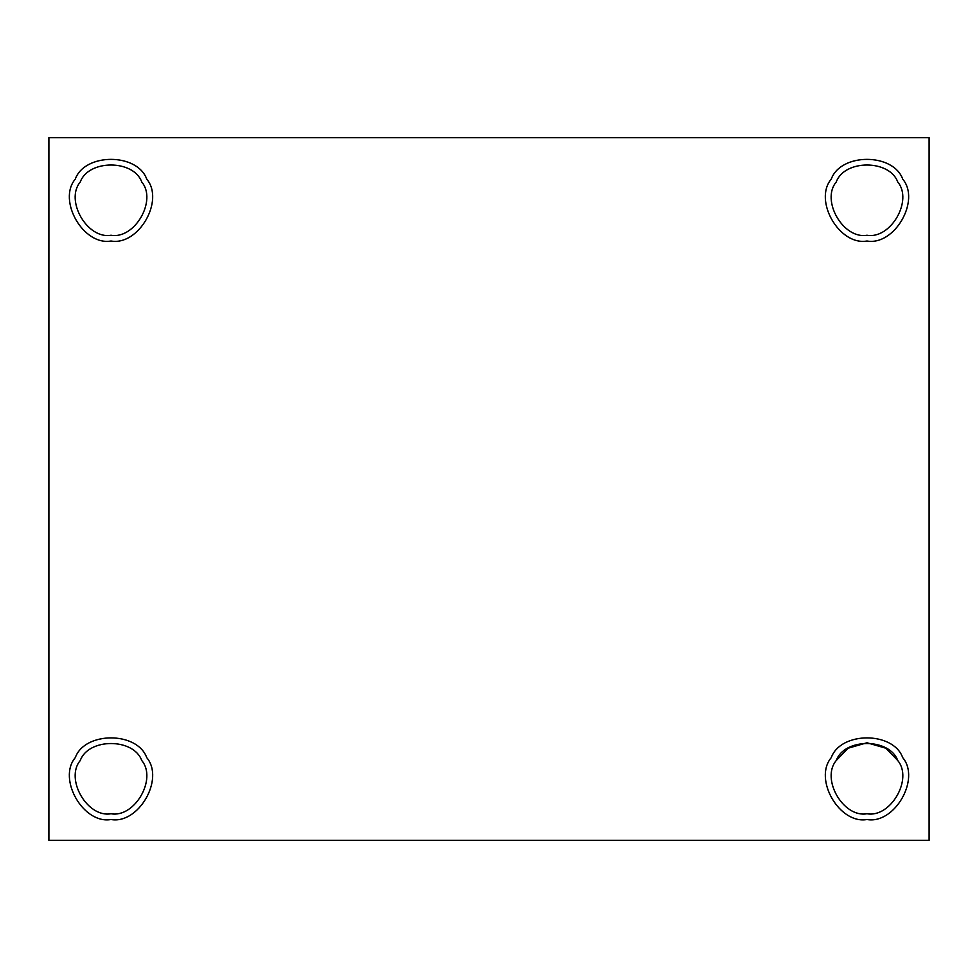 <?xml version="1.0" encoding="UTF-8"?>
<svg xmlns="http://www.w3.org/2000/svg" width="978" height="978" viewBox="0 0 978 978"><rect width="100%" height="100%" fill="white"/><g stroke="black" fill="none" stroke-linecap="round" stroke-linejoin="round"><path stroke-width="1.47" d="M111.015 813.757C134.695 818.011 157.287 778.891 141.749 760.517C133.595 737.864 88.423 737.864 80.269 760.517C64.744 778.891 87.323 818.011 111.015 813.757C87.323 818.011 64.744 778.891 80.269 760.517C88.423 737.864 133.595 737.864 141.749 760.517C157.287 778.891 134.695 818.011 111.015 813.757M111.015 819.515C138.546 824.478 164.805 779.001 146.737 757.632C137.262 731.312 84.756 731.312 75.282 757.632C57.225 779.001 83.472 824.478 111.015 819.515C83.472 824.478 57.225 779.001 75.282 757.632C84.756 731.312 137.262 731.312 146.737 757.632C164.805 779.001 138.546 824.478 111.015 819.515M111.015 235.233C134.695 239.5 157.287 200.38 141.749 181.994C133.595 159.353 88.423 159.353 80.269 181.994C64.744 200.38 87.323 239.5 111.015 235.233C87.323 239.5 64.744 200.38 80.269 181.994C88.423 159.353 133.595 159.353 141.749 181.994C157.287 200.38 134.695 239.5 111.015 235.233M111.015 241.004C138.546 245.955 164.805 200.478 146.737 179.108C137.262 152.788 84.756 152.788 75.282 179.108C57.225 200.478 83.472 245.955 111.015 241.004C83.472 245.955 57.225 200.478 75.282 179.108C84.756 152.788 137.262 152.788 146.737 179.108C164.805 200.478 138.546 245.955 111.015 241.004M866.985 235.233C890.677 239.5 913.256 200.38 897.731 181.994C889.577 159.353 844.405 159.353 836.251 181.994C820.713 200.38 843.305 239.5 866.985 235.233C843.305 239.5 820.713 200.38 836.251 181.994C844.405 159.353 889.577 159.353 897.731 181.994C913.256 200.38 890.677 239.5 866.985 235.233M866.985 241.004C894.528 245.955 920.775 200.478 902.718 179.108C893.244 152.788 840.738 152.788 831.263 179.108C813.195 200.478 839.454 245.955 866.985 241.004C839.454 245.955 813.195 200.478 831.263 179.108C840.738 152.788 893.244 152.788 902.718 179.108C920.775 200.478 894.528 245.955 866.985 241.004M866.985 813.757C890.677 818.011 913.256 778.891 897.731 760.517C889.577 737.864 844.405 737.864 836.251 760.517C820.713 778.891 843.305 818.011 866.985 813.757C843.305 818.011 820.713 778.891 836.251 760.517L848.073 748.231L866.985 742.767L885.909 748.231L897.731 760.517C913.256 778.891 890.677 818.011 866.985 813.757M836.251 760.517C844.405 737.864 889.577 737.864 897.731 760.517M866.985 819.515C894.528 824.478 920.775 779.001 902.718 757.632C893.244 731.312 840.738 731.312 831.263 757.632C813.195 779.001 839.454 824.478 866.985 819.515C839.454 824.478 813.195 779.001 831.263 757.632C840.738 731.312 893.244 731.312 902.718 757.632C920.775 779.001 894.528 824.478 866.985 819.515M929.1 840.371L48.9 840.371L929.1 840.371L929.1 137.629L48.9 137.629L48.9 840.371L48.9 137.629L929.1 137.629L929.1 840.371"/></g></svg>
